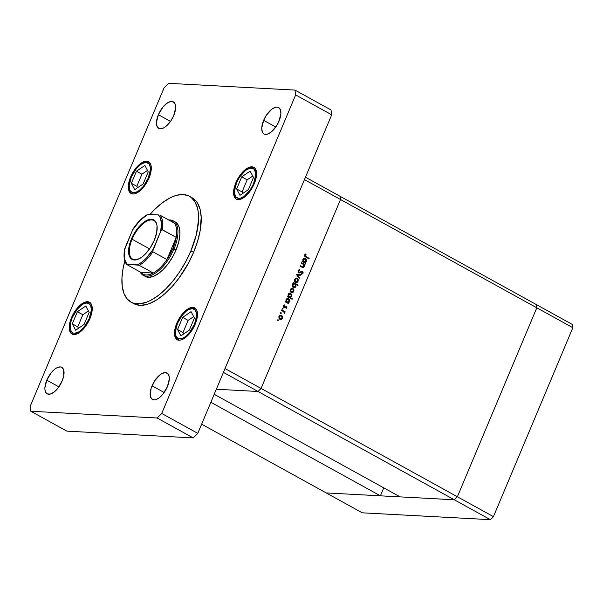 <?xml version="1.0" encoding="UTF-8"?>
<svg xmlns="http://www.w3.org/2000/svg" width="603" height="603" viewBox="0 0 603 603"><rect width="100%" height="100%" fill="white"/><g stroke="black" fill="none" stroke-linecap="round" stroke-linejoin="round"><path stroke-width="0.9" d="M536.353 304.59L536.798 307.809L457.368 496.751L454.3 499.781L326.231 492.93L362.282 512.821L201.643 424.188L326.231 492.93L454.3 499.781L490.36 519.673L362.282 512.821L490.36 519.673L454.3 499.781L400.136 496.88L214.208 394.294L400.136 496.88L454.3 499.781L258.016 391.475L454.3 499.781L457.368 496.751L493.427 516.643L490.36 519.673L493.427 516.643L457.368 496.751L454.3 499.781L457.368 496.751L261.084 388.445L258.016 391.475L216.334 389.244L258.016 391.475L261.084 388.445L457.368 496.751L536.798 307.809L572.85 327.7L493.427 516.643L572.85 327.7L536.798 307.809L457.368 496.751L536.798 307.809L340.507 199.503L261.084 388.445L340.507 199.503L536.798 307.809L536.353 304.59L572.405 324.482L572.85 327.7L572.405 324.482L536.353 304.59L536.798 307.809L536.353 304.59L340.062 196.284L340.507 199.503L340.062 196.284L536.353 304.59M383.757 487.842L380.395 495.824L326.231 492.93L380.395 495.824L210.854 402.276L380.395 495.824L383.757 487.842M304.455 179.611L225.025 368.554L261.084 388.445L340.507 199.503L304.455 179.611L340.507 199.503L340.062 196.284L305.465 177.199L340.062 196.284L340.507 199.503L261.084 388.445L225.025 368.554L304.455 179.611M301.394 263.194L301.598 262.704L305.02 264.589L304.809 265.079L304.191 264.74L304.311 266.405L303.46 267.468L300.128 266.209L300.332 265.719L302.91 267.001L303.852 266.315L303.671 264.634L301.394 263.194L303.513 264.453L303.852 266.315L302.744 266.971L300.332 265.719L300.128 266.209L301.869 267.167L302.94 267.566L304.229 266.632L304.191 264.74L304.809 265.079L305.02 264.589L301.598 262.704L301.394 263.194M298.741 272.865L300.791 272.413L299.91 272.36L300.686 271.885L299.91 272.36L300.791 272.413L301.56 271.93L300.686 271.885L302.322 271.908L302.57 273.031L301.523 273.77L301.628 274.373L303.03 273.355L302.404 273.317L303.03 273.355L302.502 271.403L298.214 272.337L298.952 272.375L298.613 270.868L298.048 270.837L299.895 270.099L298.99 269.692L299.895 270.099L299.849 269.511L298.131 270.604L298.395 272.586L298.191 270.476L299.849 269.511L299.895 270.099L298.613 270.868L298.771 272.232L299.585 272.413L302.201 271.29L303.03 271.976L303.121 273.084L301.628 274.373L301.523 273.77L302.631 272.88L302.322 271.908L299.231 273.001M296.563 274.689L300.776 274.682L300.55 275.209L297.505 275.164L299.435 277.862L299.216 278.39L296.563 274.689L299.216 278.39L299.435 277.862L297.505 275.164L300.55 275.209L300.776 274.682L296.563 274.689M297.173 278.217L298.153 279.43L298.161 281.043L297.256 282.287L295.779 282.498L294.596 281.465L294.468 279.521L295.666 278.126L297.173 278.217L296.427 277.991L294.543 279.317L295.432 282.347L296.88 282.475L298.078 281.262L298.153 279.43L297.618 279.4L298.153 279.43L297.173 278.217L296.299 278.171L297.173 278.217M292.9 288.377L293.887 289.591L293.895 291.204L292.983 292.447L291.513 292.659L290.329 291.618L290.194 289.681L291.392 288.287L292.9 288.377L292.161 288.151L290.277 289.478L291.166 292.508L292.606 292.628L293.812 291.422L293.887 289.591L293.344 289.561L293.887 289.591L292.9 288.377L292.025 288.324L292.9 288.377M288.159 302.849L288.784 303.196L288.581 303.686L285.166 301.801L285.37 301.312L285.965 301.636L286.199 299.261L287.571 298.334L289.485 299.442L289.289 302.058L288.159 302.849L289.523 301.613L288.649 298.545L287.902 298.319L285.995 299.646L285.965 301.636L285.37 301.312L285.166 301.801L288.581 303.686L288.784 303.196L287.277 302.804L288.159 302.849M277.463 319.952L278.179 319.824L277.991 320.645L277.418 320.14L277.659 320.623L278.239 320.381L278.043 319.711L277.463 319.952L278.043 319.711M281.593 315.279L282.573 316.5L282.581 318.113L281.676 319.356L280.199 319.567L279.016 318.527L278.887 316.59L280.086 315.196L281.593 315.279L280.847 315.06L278.963 316.379L279.852 319.417L281.3 319.537L282.498 318.331L282.573 316.5L282.038 316.469L282.573 316.5L281.593 315.279L280.712 315.233L281.593 315.279M280.44 312.874L281.156 312.746L280.968 313.568L280.395 313.063L280.636 313.545L281.217 313.304L281.021 312.633L280.44 312.874L281.021 312.633M281.541 310.424L281.752 309.927L285.166 311.811L284.955 312.309L284.458 312.03L284.315 313.673L283.938 311.902L281.541 310.424L283.825 311.789L284.315 313.673L284.458 312.03L284.955 312.309L285.166 311.811L281.752 309.927L281.541 310.424M282.294 308.457L283.011 308.337L282.822 309.151L282.249 308.653L282.49 309.128L283.071 308.887L282.875 308.223L282.294 308.457L282.875 308.223M286.448 306.309L285.641 306.264L286.998 307.048L286.003 308.57L286.342 306.867L284.209 307.605L283.297 306.271L284.36 304.899L284.043 306.965L286.448 306.309L284.103 306.995L284.36 304.899L283.418 305.781L283.915 307.5L286.259 306.806L286.003 308.57L286.922 307.809L286.372 307.786L286.922 307.809L286.448 306.309L285.845 306.203M290.307 297.648L292.342 298.771L292.138 299.261L287.345 296.616L287.548 296.126L288.144 296.45L288.377 294.076L289.749 293.148L291.664 294.264L291.468 296.872L290.307 297.648L291.709 296.427L290.827 293.36L290.081 293.133L288.174 294.46L288.144 296.45L287.548 296.126L287.345 296.616L292.138 299.261L292.342 298.771L291.407 298.862L292.342 298.771L289.425 297.603L290.307 297.648M293.751 283.229L293.118 282.882L293.322 282.392L298.116 285.038L297.912 285.528L295.915 284.428L296.065 285.943L295.447 287.156L294.392 287.737L293.262 287.533L292.169 285.332L293.322 283.38L292.38 284.465L293.262 287.533L294 287.759L295.907 286.433L295.915 284.428L297.912 285.528L298.116 285.038L293.322 282.392L293.118 282.882L293.751 283.229M305.065 262.629L305.691 262.976L305.487 263.466L302.073 261.581L302.276 261.091L302.872 261.416L303.105 259.041L304.477 258.114L306.392 259.23L306.196 261.838L305.065 262.629L306.43 261.393L305.555 258.325L304.809 258.099L302.902 259.426L302.872 261.416L302.276 261.091L302.073 261.581L305.487 263.466L305.691 262.976L304.183 262.584L305.065 262.629M305.193 255.212L305.344 256.132L309.188 258.348L308.985 258.838L304.794 256.305L304.726 254.918L305.819 253.893L306.06 254.383L305.193 255.212L306.06 254.383L305.819 253.893L304.726 254.918L305.827 257.097L308.985 258.838L309.188 258.348L305.201 256.584L309.188 258.348L308.254 258.431L305.201 256.584L306.083 256.629L304.636 255.182L305.193 255.212M216.334 389.244L258.016 391.475L223.419 372.39L258.016 391.475L261.084 388.445L258.016 391.475L216.334 389.244M277.44 320.336L278.239 320.381L277.44 320.336M277.659 320.623L278.239 320.381M281.978 318.301L282.498 318.331L281.978 318.301M280.621 319.643L281.3 319.537M280.794 319.311L281.413 318.693M279.898 319.047L279.317 318.942M279.264 318.919L280.923 319.077L281.925 318.392L279.234 318.881L280.056 318.927L279.385 316.613L278.887 316.583L281.382 315.768L282.083 318.098L282.023 316.447L280.817 315.603L281.382 315.768M280.418 313.259L281.217 313.304L280.418 313.259M280.636 313.545L281.217 313.304M281.601 310.289L285.166 311.811L284.186 312.015L281.601 310.289M284.021 312.007L284.458 312.03L284.021 312.007M284.103 313.289L284.608 313.311L284.103 313.289M282.272 308.849L283.071 308.887L282.272 308.849M282.49 309.128L283.071 308.887M285.626 307.538L285.015 306.723L286.259 306.806M285.385 306.761L283.644 307.56M285.89 306.776L284.503 307.04M284.111 307.583L284.518 307.605L284.111 307.583M283.915 307.5L284.518 307.605M283.681 305.352L284.541 305.397L283.681 305.352M283.357 305.962L283.847 305.992L283.357 305.962M283.425 306.965L284.103 306.995L283.425 306.965M284.48 307.04L284.103 306.995M283.222 306.95L283.606 306.995M285.603 306.279L286.033 306.754M286.086 306.889L285.573 306.264M283.855 307.485L284.42 307.1M285.249 301.598L285.965 301.636L285.249 301.598M287.458 298.357L288.649 298.545L287.774 298.5L288.362 298.998M289.01 301.583L289.523 301.613L289.01 301.583M288.121 302.359L287.277 302.804L287.91 303.151L287.277 302.804L288.264 302.209M288.385 299.028L287.412 298.342M286.779 302.382L287.661 302.427L287.073 302.246L286.41 299.895L288.438 299.035L289.101 301.387L286.191 302.201L286.779 302.382L285.543 301.523M286.402 298.937L287.073 298.832M287.224 302.322L288.513 302.163L289.161 301.229L289.199 300.038L288.438 299.035L287.277 298.982L285.912 299.872L286.41 299.895L286.304 301.251L287.209 302.314M285.596 301.621L287.073 302.246M286.478 298.907L288.438 299.035M287.427 296.412L288.144 296.45L287.427 296.412M289.636 293.171L290.827 293.36L289.953 293.314L290.54 293.812M291.189 296.397L291.709 296.427L291.189 296.397M290.269 297.189L289.425 297.603L291.468 298.726L289.425 297.603L290.586 296.827M290.563 293.849L289.591 293.156M288.958 297.196L289.839 297.241L289.252 297.068L288.588 294.709L290.616 293.849L291.287 296.201L288.377 297.015L288.958 297.196L287.729 296.337M288.581 293.751L289.252 293.646M289.402 297.136L290.691 296.978L291.392 295.877L291.317 294.671L290.465 293.774L288.091 294.686L288.588 294.709L288.483 296.065L289.387 297.128M287.774 296.435L289.252 297.068M288.656 293.721L290.616 293.849M293.292 291.4L293.812 291.422L293.292 291.4M291.927 292.734L292.606 292.628M292.108 292.402L292.719 291.784M291.204 292.138L290.623 292.033M290.578 292.01L292.229 292.169L293.239 291.49L290.54 291.973L291.37 292.018L290.691 289.704L290.194 289.674L292.696 288.867L293.39 291.189L293.337 289.546L292.131 288.694L292.696 288.867M293.179 282.747L298.116 285.038L297.181 285.129L293.179 282.747M295.417 284.397L295.915 284.428L295.417 284.397M295.387 286.402L295.907 286.433L295.387 286.402M294.55 287.126L293.571 287.676M293.518 287.684L294.566 287.111M293.164 287.156L292.726 287.066M292.787 283.712L293.382 283.606M292.907 283.666L294.249 283.651L292.802 284.691L294.829 283.832L295.493 286.184L293.465 287.043L292.643 286.998L293.465 287.043L292.802 284.691L292.304 284.661L292.802 284.691L292.847 286.395L294.038 287.201L295.138 286.742L295.628 285.747L295.304 284.239L294.256 283.651L294.829 283.832M292.674 287.036L293.465 287.043M297.558 281.239L298.078 281.262L297.558 281.239M296.744 281.94L296.005 282.423L296.88 282.475L295.764 282.49M296.201 282.581L296.88 282.475M295.636 282.513L296.993 281.624M295.478 281.985L294.897 281.88M294.844 281.85L296.503 282.008L297.505 281.33L294.814 281.812L295.636 281.857L294.965 279.543L294.468 279.513L296.962 278.707L297.663 281.028L297.611 279.385L296.397 278.541L296.962 278.707M299.887 274.666L299.676 275.164L300.55 275.209L296.872 275.119L299.676 275.164L299.887 274.666M298.809 277.825L299.435 277.862L298.809 277.825M299.495 272.435L298.952 272.375M298.078 272.33L298.477 272.413M302.502 271.403L301.666 271.32M301.56 271.93L302.322 271.908M298.922 272.873L299.427 272.646M300.686 271.885L301.259 271.787M301.455 263.059L305.02 264.589L304.063 264.732L301.455 263.059M303.716 264.717L304.191 264.74L303.716 264.717M303.693 266.601L304.229 266.632L303.693 266.601M303.113 267.001L302.487 267.461M302.201 266.956L300.188 266.074L302.261 266.948M302.08 266.963L302.744 266.971M302.299 267.506L303.203 266.88M302.156 261.378L302.872 261.416L302.156 261.378M304.364 258.137L305.555 258.325L304.681 258.28L305.269 258.777M305.917 261.363L306.43 261.393L305.917 261.363M305.028 262.139L304.183 262.584L304.817 262.931L304.183 262.584L305.171 261.988M305.291 258.815L304.319 258.122M302.502 261.401L304.553 262.207L303.98 262.034L303.317 259.674L305.344 258.815L306.007 261.167L303.098 261.981L303.686 262.162L302.45 261.303M303.309 258.717L303.98 258.612M303.384 258.687L305.344 258.815L304.183 258.762L302.819 259.652L303.317 259.674L303.211 261.031L303.98 262.034M305.012 254.451L306.06 254.383L304.538 254.843M304.756 254.85L305.412 254.888L304.756 254.85M279.943 315.557L280.817 315.603L279.279 316.929L280.056 318.927M291.249 288.649L292.123 288.694L290.586 290.02L291.37 292.018M295.523 278.488L296.397 278.541L294.859 279.867L295.636 281.857M303.686 262.162L305.148 262.101L305.94 261.325L306.105 259.825L305.344 258.815M131.017 302.126L133.693 303.595A60.451 28.379 -61.1 0 0 193.601 252.31L190.925 250.84A60.451 28.379 118.9 0 1 131.017 302.126A60.451 28.379 118.9 0 1 124.829 260.986L123.065 268.591L121.934 278.194L122.266 286.681L124.067 293.721L127.248 299.058L131.703 302.48L134.348 303.422L140.371 303.746L147.155 301.975L150.75 300.317L158.182 295.553L165.689 289.003L172.993 280.923L179.8 271.629L185.852 261.468L190.925 250.84L193.601 252.31L188.528 262.938L179.144 277.877L172.051 286.613L164.611 293.955L157.104 299.646L149.823 303.445L146.356 304.59L139.919 305.322L133.662 303.588M158.378 114.706A15.113 7.093 118.9 0 1 173.355 101.884A15.113 7.093 118.9 0 1 173.732 115.527L170.951 120.728L165.546 126.705L163.684 127.896L160.315 128.786L157.813 127.587L157.014 126.253L156.486 122.371L158.378 114.706L162.863 107.183L166.571 103.528L170.189 101.636L171.802 101.455L174.297 102.653L175.096 103.987L175.631 107.869L173.732 115.527A15.113 7.093 118.9 0 1 158.755 128.349A15.113 7.093 118.9 0 1 158.378 114.706L170.498 121.391L158.378 114.706M176.777 323.261A18.135 8.517 118.9 0 1 194.754 307.877A18.135 8.517 118.9 0 1 195.199 324.248L189.817 333.271L185.377 337.657L181.028 339.934L179.099 340.152L176.099 338.713L175.141 337.115L174.501 332.457L176.777 323.261L182.159 314.238L186.606 309.844L190.955 307.575L192.885 307.357L194.55 307.771L196.842 310.394L197.377 312.512L197.136 317.932L195.199 324.248A18.135 8.517 118.9 0 1 177.229 339.632A18.135 8.517 118.9 0 1 176.777 323.261L177.214 323.502L176.777 323.261M71.516 317.623A18.135 8.517 118.9 0 1 89.485 302.239A18.135 8.517 118.9 0 1 89.937 318.61L84.556 327.64L80.109 332.027L77.877 333.459L73.83 334.514L70.83 333.075L69.873 331.477L69.239 326.818L71.516 317.623L76.898 308.6L81.337 304.214L85.686 301.945L89.282 302.133L90.616 303.158L91.573 304.764L92.214 309.422L89.937 318.61A18.135 8.517 118.9 0 1 71.961 334.002A18.135 8.517 118.9 0 1 71.516 317.623L71.945 317.864L71.516 317.623M130.587 177.086A18.135 8.517 118.9 0 1 148.564 161.702A18.135 8.517 118.9 0 1 149.009 178.073L143.627 187.103L139.187 191.49L134.838 193.759L132.909 193.978L129.909 192.538L128.952 190.94L128.311 186.282L130.587 177.086L135.969 168.064L140.416 163.677L144.765 161.4L146.695 161.182L148.361 161.596L150.652 164.22L151.187 166.338L150.946 171.765L149.009 178.073A18.135 8.517 118.9 0 1 131.039 193.457A18.135 8.517 118.9 0 1 130.587 177.086L131.024 177.327L130.587 177.086M235.856 182.724A18.135 8.517 118.9 0 1 253.825 167.333A18.135 8.517 118.9 0 1 254.278 183.711L248.896 192.734L244.456 197.121L240.107 199.389L236.512 199.201L235.178 198.176L233.678 194.46L233.919 189.033L234.688 185.928L239.195 176.483L245.677 169.307L247.908 167.875L251.956 166.82L254.963 168.26L256.456 171.968L256.554 174.516L254.278 183.711A18.135 8.517 118.9 0 1 236.308 199.096A18.135 8.517 118.9 0 1 235.856 182.724L236.293 182.965L235.856 182.724M152.062 385.807A15.113 7.093 118.9 0 1 167.039 372.986A15.113 7.093 118.9 0 1 167.408 386.629L162.923 394.151L159.222 397.807L155.597 399.699L153.991 399.879L151.489 398.681L150.245 395.583L151.082 388.475L154.843 380.606L160.247 374.629L162.101 373.438L165.478 372.548L167.981 373.747L169.224 376.845L169.307 378.963L167.408 386.629A15.113 7.093 118.9 0 1 152.431 399.45A15.113 7.093 118.9 0 1 152.062 385.807L164.174 392.493L152.062 385.807M46.793 380.169A15.113 7.093 118.9 0 1 61.77 367.348A15.113 7.093 118.9 0 1 62.147 380.99L57.662 388.513L53.953 392.169L50.328 394.06L47.336 393.902L46.22 393.043L44.976 389.953L44.893 387.827L46.793 380.169L51.278 372.646L54.979 368.991L56.833 367.8L60.21 366.918L61.596 367.257L63.511 369.451L63.76 375.729L62.147 380.99A15.113 7.093 118.9 0 1 47.162 393.812A15.113 7.093 118.9 0 1 46.793 380.169L58.906 386.855L46.793 380.169M263.647 120.344A15.113 7.093 118.9 0 1 278.624 107.522A15.113 7.093 118.9 0 1 279.001 121.165L276.219 126.366L270.815 132.343L267.189 134.235L264.189 134.077L263.081 133.218L262.282 131.884L261.747 128.002L263.647 120.344L266.428 115.143L271.832 109.166L275.458 107.274L277.071 107.093L278.458 107.432L280.365 109.618L280.9 113.507L279.001 121.165A15.113 7.093 118.9 0 1 264.024 133.987A15.113 7.093 118.9 0 1 263.647 120.344L275.767 127.029L263.647 120.344M174.893 221.791L177.184 223.547L178.82 226.291L179.747 229.916L179.92 234.281L178.767 241.841L176.016 250.041L174.011 248.933A31.092 14.593 118.9 0 1 143.205 275.307A31.092 14.593 118.9 0 1 140.062 271.945A31.092 14.593 -61.1 0 0 155.845 272.88A31.092 14.593 -61.1 0 0 174.011 248.933A31.092 14.593 -61.1 0 0 168.719 220.005A31.092 14.593 118.9 0 1 173.242 220.864L175.254 221.979A31.092 14.593 118.9 0 1 176.016 250.041A31.092 14.593 118.9 0 1 145.202 276.415A31.092 14.593 118.9 0 1 144.253 275.782L144.336 275.842M294.98 90.088L168.659 83.327L164.061 87.872L30.15 406.422L30.813 411.246L157.134 418.007L161.732 413.47L295.643 94.912L294.98 90.088L168.659 83.327L164.061 87.872L30.15 406.422L30.813 411.246L66.865 431.137L193.186 437.906L197.784 433.361L331.695 114.804L331.032 109.98L294.98 90.088L331.032 109.98L331.695 114.804L197.784 433.361L193.186 437.906L66.865 431.137L30.813 411.246L157.134 418.007L193.186 437.906L157.134 418.007L161.732 413.47L197.784 433.361L161.732 413.47L295.643 94.912L331.695 114.804L295.643 94.912L294.98 90.088M191.415 197.385L195.869 200.799L197.633 203.241L200.136 209.46L201.206 217.268L200.053 231.273L197.49 241.615L193.601 252.31A60.451 28.379 -61.1 0 0 192.101 197.739L189.432 196.261A60.451 28.379 118.9 0 1 190.925 250.84L196.276 234.899L198.515 220.193L198.183 211.713L197.46 207.99L194.957 201.771L191.121 197.369L188.747 195.907L183.199 194.543L176.769 195.266L173.295 196.42L169.699 198.07L162.267 202.834L154.76 209.384L149.996 214.449A60.451 28.379 118.9 0 1 189.432 196.261M173.242 220.864A31.092 14.593 118.9 0 1 174.011 248.933L176.016 250.041L173.408 255.506L168.584 263.187L163.036 269.669L159.177 273.031L153.501 276.34L148.406 277.305L145.217 276.423M148.308 178.036C146.793 182.483 139.821 192.854 133.436 192.726C127.225 192.184 129.087 181.541 131.288 177.124L136.263 168.787L140.371 164.732L142.429 163.413L146.167 162.433L148.941 163.76L150.32 167.189L150.411 169.541L148.308 178.036L143.341 186.372L139.233 190.427L137.175 191.746L133.436 192.726L130.663 191.4L129.781 189.922L129.185 185.618L131.288 177.124C132.811 172.677 139.783 162.305 146.167 162.433C152.378 162.976 150.516 173.626 148.308 178.036L148.964 178.187L148.308 178.036M143.145 183.945L148.232 171.847L144.886 165.478L136.459 171.214L131.371 183.32L134.71 189.681L143.145 183.945L134.71 189.681L131.371 183.32L136.821 186.319L137.567 187.744L136.821 186.319L131.371 183.32L136.459 171.214L141.901 174.222L136.821 186.319L141.901 174.222L136.459 171.214L144.886 165.478L148.232 171.847L143.145 183.945M147.486 170.423L141.901 174.222L147.486 170.423M89.236 318.572C87.714 323.027 80.742 333.399 74.357 333.263C68.147 332.72 70.008 322.077 72.217 317.66L77.184 309.324L81.292 305.269L83.35 303.95L87.088 302.97L89.862 304.296L90.744 305.781L91.339 310.085L89.236 318.572L84.262 326.916L80.154 330.964L78.096 332.291L74.357 333.263L72.82 332.886L70.702 330.459L70.204 328.507L70.423 323.494L72.217 317.66C73.732 313.213 80.704 302.842 87.088 302.97C93.299 303.513 91.437 314.163 89.236 318.572L89.885 318.723L89.236 318.572M84.066 324.482L89.154 312.384L85.814 306.015L77.38 311.751L72.292 323.856L75.639 330.218L84.066 324.482L75.639 330.218L72.292 323.856L77.742 326.864L78.488 328.281L77.742 326.864L72.292 323.856L77.38 311.751L82.83 314.758L77.742 326.864L82.83 314.758L77.38 311.751L85.814 306.015L89.154 312.384L84.066 324.482M88.407 310.96L82.83 314.758L88.407 310.96M253.577 183.674C252.054 188.121 245.082 198.493 238.698 198.364C232.487 197.822 234.356 187.171 236.557 182.762L239.64 176.996L245.632 170.37L249.65 168.267L252.974 168.448L254.21 169.398L255.589 172.827L255.68 175.179L253.577 183.674L250.494 189.432L244.501 196.065L240.484 198.161L238.698 198.364L235.931 197.038L234.544 193.601L234.454 191.249L236.557 182.762C238.079 178.315 245.052 167.936 251.436 168.071C257.647 168.614 255.778 179.257 253.577 183.674L254.232 183.817L253.577 183.674M248.413 189.583L253.501 177.478L250.155 171.116L241.72 176.852L236.632 188.95L239.979 195.319L248.413 189.583L239.979 195.319L236.632 188.95L242.082 191.958L242.828 193.382L242.082 191.958L236.632 188.95L241.72 176.852L247.17 179.852L242.082 191.958L247.17 179.852L241.72 176.852L250.155 171.116L253.501 177.478L248.413 189.583M252.755 176.061L247.17 179.852L252.755 176.061M194.498 324.21C192.983 328.658 186.01 339.029 179.626 338.901C173.415 338.358 175.277 327.708 177.478 323.298L182.453 314.962L186.561 310.907L188.618 309.588L192.357 308.608L195.131 309.934L196.51 313.364L196.601 315.716L194.498 324.21L189.53 332.547L185.423 336.602L183.365 337.921L179.626 338.901L176.852 337.574L175.97 336.097L175.375 331.793L177.478 323.298C179.001 318.851 185.973 308.48 192.357 308.608C198.568 309.151 196.706 319.794 194.498 324.21L195.153 324.354L194.498 324.21M189.334 330.12L194.422 318.015L191.076 311.653L182.649 317.389L177.561 329.487L180.9 335.856L189.334 330.12L180.9 335.856L177.561 329.487L183.011 332.494L183.757 333.919L183.011 332.494L177.561 329.487L182.649 317.389L188.091 320.397L183.011 332.494L188.091 320.397L182.649 317.389L191.076 311.653L194.422 318.015L189.334 330.12M193.676 316.598L188.091 320.397L193.676 316.598M157.051 225.891A22.025 10.341 -61.1 0 0 146.582 221.286A22.025 10.341 -61.1 0 0 132.08 239.24L131.416 239.007A22.537 10.583 118.9 0 1 146.386 220.562A22.537 10.583 118.9 0 1 157.014 225.62A22.537 10.583 118.9 0 1 154.315 240.228L150.162 247.984L144.901 254.458L142.104 256.901L139.331 258.679L134.303 259.991L132.23 259.486L130.572 258.205L128.71 253.592L128.59 250.426L129.012 246.846L131.416 239.007L135.569 231.251L138.11 227.783L143.627 222.334L149.031 219.507L151.428 219.236L153.501 219.748L155.159 221.022L156.35 223.012L157.021 225.643L156.72 232.381L154.315 240.228A22.537 10.583 118.9 0 1 138.569 259.049A22.537 10.583 118.9 0 1 131.416 239.007L132.08 239.24A22.025 10.341 118.9 0 1 153.908 220.555A22.025 10.341 118.9 0 1 157.051 225.891M149.552 248.881L132.08 239.24L149.552 248.881M169.496 220.427A30.225 14.193 118.9 0 1 174.275 223.065A30.225 14.193 118.9 0 1 176.242 237.401A30.225 14.193 118.9 0 1 172.903 248.542L174.011 248.933L172.903 248.542L176.242 237.401L166.933 259.539L152.913 251.805A30.225 14.193 118.9 0 1 139.248 265.305L153.268 273.038A30.225 14.193 118.9 0 1 140.831 272.375L143.137 274.282L146.069 275.043L149.491 274.629L153.268 273.038L140.831 272.375L126.63 264.431L138.954 265.169L153.268 273.038L140.831 272.375L126.63 264.431L137.401 264.868L141.426 262.463L145.519 258.951L153.132 249.341L160.669 231.394L161.943 229.66L176.242 237.401L166.933 259.539A30.225 14.193 118.9 0 1 153.268 273.038A30.225 14.193 -61.1 0 0 166.933 259.539L172.903 248.542A30.225 14.193 118.9 0 1 166.933 259.539L152.913 251.805L152.68 251.232L160.669 231.394L161.483 223.645L160.277 217.623L158.408 214.902L147.652 214.54M133.203 228.778L132.6 229.894A29.366 13.786 118.9 0 1 148.33 214.359L158.408 214.902A29.366 13.786 118.9 0 1 160.669 231.394L162.222 229.668A30.225 14.193 -61.1 0 0 160.255 215.331L174.275 223.065L160.255 215.331A30.225 14.193 118.9 0 1 162.222 229.668L176.242 237.401A30.225 14.193 -61.1 0 0 174.275 223.065L171.968 221.158L169.044 220.397M147.773 214.382L140.213 220.283L132.6 229.894L124.61 249.732M132.871 229.313L125.062 247.833L124.565 250.562L124.429 257.82L125.454 261.612L127.323 264.333A29.366 13.786 118.9 0 1 125.062 247.833L124.67 249.069C123.396 255.906 124.06 261.054 126.653 264.513M152.913 251.805L153.132 249.341A29.366 13.786 118.9 0 1 137.401 264.868L139.248 265.305A30.225 14.193 -61.1 0 0 152.913 251.805M138.826 258.928A22.025 10.341 118.9 0 1 132.63 259.117A22.025 10.341 118.9 0 1 132.08 239.24A22.025 10.341 -61.1 0 0 138.826 258.928M286.071 306.754L285.189 306.708M284.322 307.063L283.448 307.017M299.239 272.458L298.364 272.413M302.028 271.825L301.153 271.772M149.627 162.29C142.27 161.061 136.09 166.021 131.085 177.176C127.263 185.159 129.065 193.314 132.11 194.053M90.556 302.827C83.191 301.598 77.011 306.558 72.006 317.721C68.192 325.695 69.986 333.851 73.031 334.59M254.896 167.928C247.539 166.692 241.351 171.659 236.353 182.815C232.532 190.797 234.326 198.945 237.371 199.683M195.817 308.465C188.46 307.236 182.279 312.196 177.274 323.351C173.453 331.333 175.254 339.489 178.3 340.22M157.089 226.163L157.014 225.62M133.12 228.899C137.635 222.07 142.496 217.246 147.682 214.412M139.067 258.823L138.569 259.049"/></g></svg>
